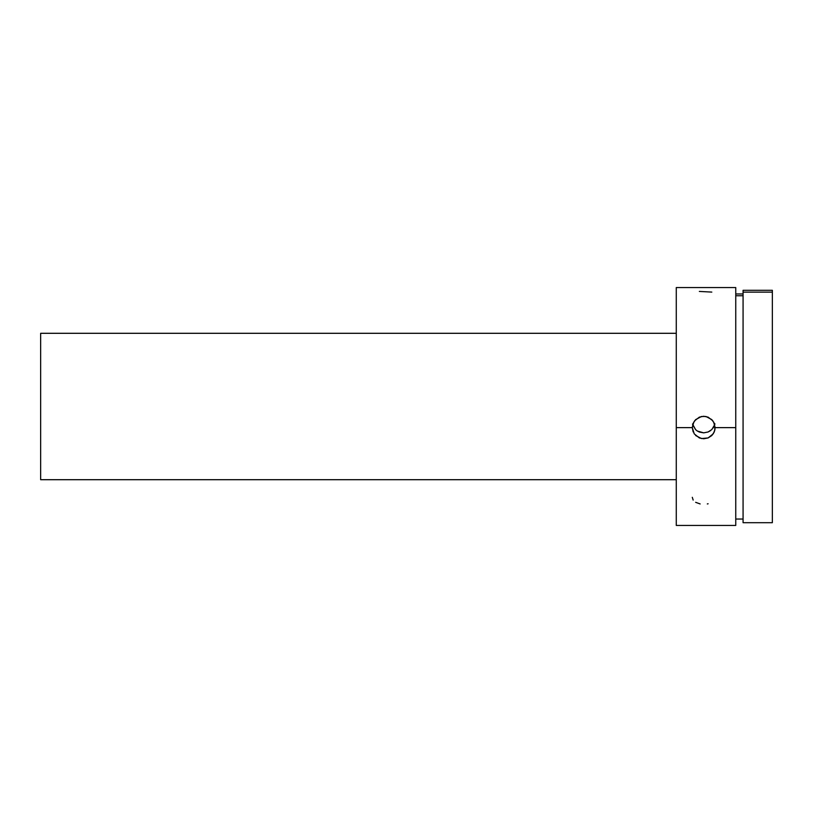 <?xml version="1.0" encoding="UTF-8"?>
<svg xmlns="http://www.w3.org/2000/svg" width="813" height="813" viewBox="0 0 813 813"><rect width="100%" height="100%" fill="white"/><g stroke="black" fill="none" stroke-linecap="round" stroke-linejoin="round"><path stroke-width="1.22" d="M743.072 290.322L743.072 292.141L772.35 292.141L772.35 290.302L743.072 290.302L743.072 522.678M735.755 295.749L743.072 295.749L735.755 295.749M713.601 421.927L715.166 427.628L735.755 427.628L735.755 287.558L735.755 427.628L715.166 427.628L714.292 431.916L711.822 435.524L708.113 437.933L703.733 438.776L699.353 437.943L694.221 433.847L692.29 427.628L693.164 423.309L695.633 419.62L701.487 416.49L705.969 416.49L711.812 419.62L714.292 423.299L714.942 429.813L713.235 433.847L708.113 437.933L701.487 438.563L695.643 435.534M693.164 431.916L692.29 427.628L676.274 427.628L676.274 287.568L676.274 427.628L692.29 427.628L693.855 421.927M40.65 479.7L676.274 479.7L40.65 479.7L40.65 333.3L40.65 479.7M676.274 333.3L40.65 333.3L676.274 333.3M692.676 424.721L695.643 429.691L697.361 431.042L703.702 432.851L708.082 431.988L711.802 429.569L714.749 424.63M695.643 502.322L700.156 503.948M692.29 497.312L693.164 500.076M711.812 292.091L699.343 291.43M707.32 503.948L708.113 503.775M694.566 420.849L699.343 417.15L703.723 416.266L708.103 417.14L712.879 420.839M676.274 525.442L676.274 427.628L676.274 525.432L735.755 525.442L735.755 427.628L735.755 525.432M743.072 292.141L743.072 522.698L772.35 522.698L772.35 292.141L743.072 292.141M772.35 520.859L772.35 290.322M713.235 427.882L714.942 423.847M696.954 430.778L699.332 432.049L703.702 432.851L708.082 431.988L710.613 430.585M692.513 424.02L695.643 429.691M735.755 293.96L743.072 293.96M676.274 287.558L735.755 287.558M735.755 519.04L743.072 519.04"/></g></svg>
